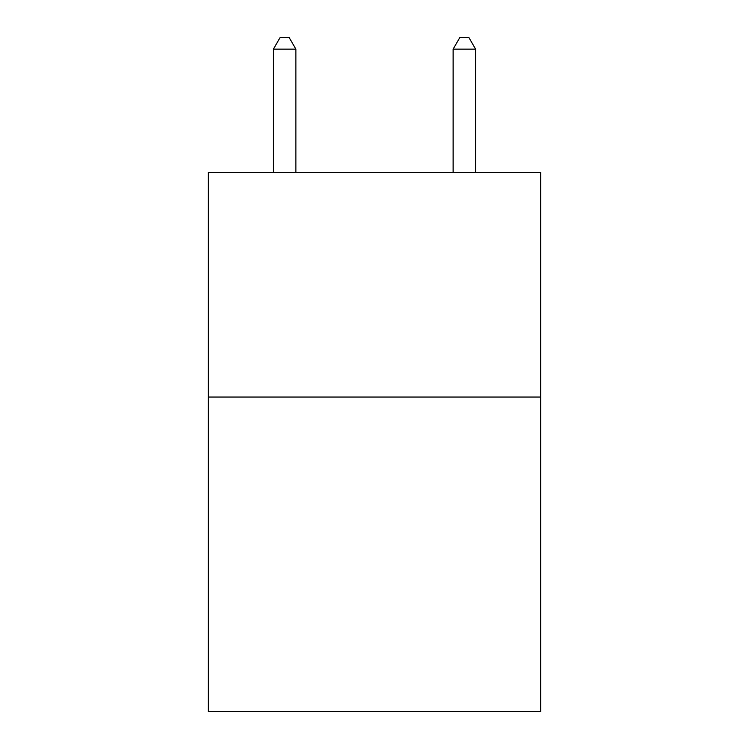 <?xml version="1.0" encoding="UTF-8"?>
<svg xmlns="http://www.w3.org/2000/svg" width="749" height="749" viewBox="0 0 749 749"><rect width="100%" height="100%" fill="white"/><g stroke="black" fill="none" stroke-linecap="round" stroke-linejoin="round"><path stroke-width="1.12" d="M540.731 397.054L540.731 711.55L208.269 711.55L208.269 172.41L540.731 172.41L540.731 397.054L208.269 397.054M295.874 172.41L295.874 49.134L273.413 49.134L273.413 172.41M273.413 49.134L280.154 37.45L289.133 37.45L295.874 49.134M475.587 172.41L475.587 49.134L453.126 49.134L453.126 172.41M453.126 49.134L459.867 37.45L468.846 37.45L475.587 49.134"/></g></svg>
